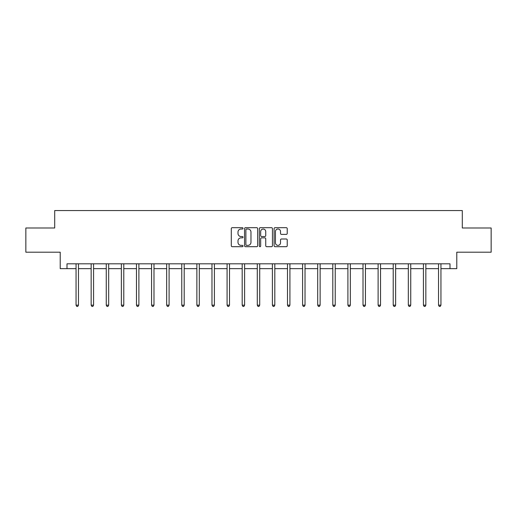 <?xml version="1.0" encoding="UTF-8"?>
<svg xmlns="http://www.w3.org/2000/svg" width="517" height="517" viewBox="0 0 517 517"><rect width="100%" height="100%" fill="white"/><g stroke="black" fill="none" stroke-linecap="round" stroke-linejoin="round"><path stroke-width="0.78" d="M243.009 228.352A0.666 0.666 0 0 0 242.344 227.687L232.249 227.687A0.95 0.95 0 0 0 231.299 228.637L231.299 245.743A0.95 0.95 0 0 0 232.249 246.693L242.344 246.693A0.666 0.666 0 0 0 243.009 246.027A0.666 0.666 0 0 0 242.344 245.362L241.038 245.362A3.044 3.044 0 0 1 237.994 242.324L237.994 240.896A3.044 3.044 0 0 1 241.038 237.859L242.344 237.859A0.666 0.666 0 0 0 243.009 237.193A0.666 0.666 0 0 0 242.344 236.528L241.038 236.528A3.044 3.044 0 0 1 237.994 233.484L237.994 232.062A3.044 3.044 0 0 1 241.038 229.018L242.344 229.018A0.666 0.666 0 0 0 243.009 228.352M286.276 234.388A0.95 0.95 0 0 0 287.226 233.438L287.226 228.637A0.95 0.95 0 0 0 286.276 227.687L275.057 227.687A0.95 0.95 0 0 0 274.107 228.637L274.107 245.743A0.95 0.95 0 0 0 275.057 246.693L286.276 246.693A0.95 0.95 0 0 0 287.226 245.743L287.226 239.946A0.95 0.95 0 0 0 286.276 238.996L281.474 238.996A0.95 0.95 0 0 0 280.524 239.946L280.524 242.822A2.54 2.54 0 0 1 277.984 245.362A2.54 2.54 0 0 1 275.438 242.822L275.438 231.558A2.54 2.54 0 0 1 277.984 229.018A2.54 2.54 0 0 1 280.524 231.558L280.524 233.438A0.95 0.95 0 0 0 281.474 234.388L286.276 234.388M66.997 268.659L66.997 263.812L450.003 263.812L450.003 268.659L456.782 268.659L456.782 252.199L491.15 252.199L491.15 227.991L462.301 227.991L462.301 210.568L54.699 210.568L54.699 227.991L25.85 227.991L25.85 252.199L60.218 252.199L60.218 268.659L76.051 268.659M257.666 228.637A0.95 0.95 0 0 0 256.716 227.687L245.504 227.687A0.95 0.95 0 0 0 244.554 228.637L244.554 245.743A0.95 0.95 0 0 0 245.504 246.693L256.716 246.693A0.95 0.95 0 0 0 257.666 245.743L257.666 228.637M260.284 227.687L271.496 227.687A0.95 0.95 0 0 1 272.446 228.637L272.446 245.743A0.95 0.95 0 0 1 271.496 246.693L266.694 246.693A0.95 0.95 0 0 1 265.744 245.743L265.744 238.809A0.95 0.95 0 0 0 264.794 237.859L261.615 237.859A0.95 0.95 0 0 0 260.665 238.809L260.665 246.027A0.666 0.666 0 0 1 259.999 246.693A0.666 0.666 0 0 1 259.334 246.027L259.334 228.637A0.95 0.95 0 0 1 260.284 227.687M78.468 268.659L91.154 268.659M93.571 268.659L106.256 268.659M108.673 268.659L121.359 268.659M123.783 268.659L136.462 268.659M138.886 268.659L151.565 268.659M153.988 268.659L166.668 268.659M169.091 268.659L181.771 268.659M184.194 268.659L196.874 268.659M199.297 268.659L211.976 268.659M214.4 268.659L227.086 268.659M229.503 268.659L242.189 268.659M244.606 268.659L257.292 268.659M259.708 268.659L272.394 268.659M274.811 268.659L287.497 268.659M289.914 268.659L302.6 268.659M305.024 268.659L317.703 268.659M320.126 268.659L332.806 268.659M335.229 268.659L347.909 268.659M350.332 268.659L363.012 268.659M365.435 268.659L378.114 268.659M380.538 268.659L393.217 268.659M395.641 268.659L408.327 268.659M410.744 268.659L423.429 268.659M425.846 268.659L438.532 268.659M440.949 268.659L450.003 268.659M246.551 229.018A0.666 0.666 0 0 0 245.885 229.684L245.885 244.696A0.666 0.666 0 0 0 246.551 245.362L247.927 245.362A3.044 3.044 0 0 0 250.971 242.324L250.971 232.062A3.044 3.044 0 0 0 247.927 229.018L246.551 229.018M265.744 231.61A2.54 2.54 0 0 0 263.205 229.063A2.54 2.54 0 0 0 260.665 231.61L260.665 235.578A0.95 0.95 0 0 0 261.615 236.528L264.794 236.528A0.95 0.95 0 0 0 265.744 235.578L265.744 231.61M78.597 263.812L78.539 263.954A0.969 0.969 0 0 0 78.468 264.316L78.468 305.172L76.051 305.172L76.051 264.316A0.969 0.969 0 0 0 75.98 263.954L75.921 263.812M78.468 305.172L77.744 306.432L76.775 306.432L76.051 305.172M93.7 263.812L93.642 263.954A0.969 0.969 0 0 0 93.571 264.316L93.571 305.172L91.154 305.172L91.154 264.316A0.969 0.969 0 0 0 91.082 263.954L91.024 263.812M93.571 305.172L92.847 306.432L91.877 306.432L91.154 305.172M108.803 263.812L108.744 263.954A0.969 0.969 0 0 0 108.673 264.316L108.673 305.172L106.256 305.172L106.256 264.316A0.969 0.969 0 0 0 106.185 263.954L106.127 263.812M108.673 305.172L107.95 306.432L106.98 306.432L106.256 305.172M123.906 263.812L123.847 263.954A0.969 0.969 0 0 0 123.783 264.316L123.783 305.172L121.359 305.172L121.359 264.316A0.969 0.969 0 0 0 121.288 263.954L121.23 263.812M123.783 305.172L123.052 306.432L122.083 306.432L121.359 305.172M139.008 263.812L138.95 263.954A0.969 0.969 0 0 0 138.886 264.316L138.886 305.172L136.462 305.172L136.462 264.316A0.969 0.969 0 0 0 136.391 263.954L136.333 263.812M138.886 305.172L138.155 306.432L137.186 306.432L136.462 305.172M154.111 263.812L154.06 263.954A0.969 0.969 0 0 0 153.988 264.316L153.988 305.172L151.565 305.172L151.565 264.316A0.969 0.969 0 0 0 151.494 263.954L151.442 263.812M153.988 305.172L153.258 306.432L152.295 306.432L151.565 305.172M169.214 263.812L169.162 263.954A0.969 0.969 0 0 0 169.091 264.316L169.091 305.172L166.668 305.172L166.668 264.316A0.969 0.969 0 0 0 166.597 263.954L166.545 263.812M169.091 305.172L168.361 306.432L167.398 306.432L166.668 305.172M184.323 263.812L184.265 263.954A0.969 0.969 0 0 0 184.194 264.316L184.194 305.172L181.771 305.172L181.771 264.316A0.969 0.969 0 0 0 181.706 263.954L181.648 263.812M184.194 305.172L183.47 306.432L182.501 306.432L181.771 305.172M199.426 263.812L199.368 263.954A0.969 0.969 0 0 0 199.297 264.316L199.297 305.172L196.874 305.172L196.874 264.316A0.969 0.969 0 0 0 196.809 263.954L196.751 263.812M199.297 305.172L198.573 306.432L197.604 306.432L196.874 305.172M214.529 263.812L214.471 263.954A0.969 0.969 0 0 0 214.4 264.316L214.4 305.172L211.976 305.172L211.976 264.316A0.969 0.969 0 0 0 211.912 263.954L211.854 263.812M214.4 305.172L213.676 306.432L212.707 306.432L211.976 305.172M229.632 263.812L229.574 263.954A0.969 0.969 0 0 0 229.503 264.316L229.503 305.172L227.086 305.172L227.086 264.316A0.969 0.969 0 0 0 227.015 263.954L226.957 263.812M229.503 305.172L228.779 306.432L227.81 306.432L227.086 305.172M244.735 263.812L244.677 263.954A0.969 0.969 0 0 0 244.606 264.316L244.606 305.172L242.189 305.172L242.189 264.316A0.969 0.969 0 0 0 242.118 263.954L242.059 263.812M244.606 305.172L243.882 306.432L242.912 306.432L242.189 305.172M259.838 263.812L259.78 263.954A0.969 0.969 0 0 0 259.708 264.316L259.708 305.172L257.292 305.172L257.292 264.316A0.969 0.969 0 0 0 257.22 263.954L257.162 263.812M259.708 305.172L258.985 306.432L258.015 306.432L257.292 305.172M274.941 263.812L274.882 263.954A0.969 0.969 0 0 0 274.811 264.316L274.811 305.172L272.394 305.172L272.394 264.316A0.969 0.969 0 0 0 272.323 263.954L272.265 263.812M274.811 305.172L274.088 306.432L273.118 306.432L272.394 305.172M290.043 263.812L289.985 263.954A0.969 0.969 0 0 0 289.914 264.316L289.914 305.172L287.497 305.172L287.497 264.316A0.969 0.969 0 0 0 287.426 263.954L287.368 263.812M289.914 305.172L289.19 306.432L288.221 306.432L287.497 305.172M305.146 263.812L305.088 263.954A0.969 0.969 0 0 0 305.024 264.316L305.024 305.172L302.6 305.172L302.6 264.316A0.969 0.969 0 0 0 302.529 263.954L302.471 263.812M305.024 305.172L304.293 306.432L303.324 306.432L302.6 305.172M320.249 263.812L320.191 263.954A0.969 0.969 0 0 0 320.126 264.316L320.126 305.172L317.703 305.172L317.703 264.316A0.969 0.969 0 0 0 317.632 263.954L317.574 263.812M320.126 305.172L319.396 306.432L318.427 306.432L317.703 305.172M335.352 263.812L335.294 263.954A0.969 0.969 0 0 0 335.229 264.316L335.229 305.172L332.806 305.172L332.806 264.316A0.969 0.969 0 0 0 332.735 263.954L332.677 263.812M335.229 305.172L334.499 306.432L333.53 306.432L332.806 305.172M350.455 263.812L350.403 263.954A0.969 0.969 0 0 0 350.332 264.316L350.332 305.172L347.909 305.172L347.909 264.316A0.969 0.969 0 0 0 347.838 263.954L347.786 263.812M350.332 305.172L349.602 306.432L348.639 306.432L347.909 305.172M365.558 263.812L365.506 263.954A0.969 0.969 0 0 0 365.435 264.316L365.435 305.172L363.012 305.172L363.012 264.316A0.969 0.969 0 0 0 362.94 263.954L362.889 263.812M365.435 305.172L364.705 306.432L363.742 306.432L363.012 305.172M380.667 263.812L380.609 263.954A0.969 0.969 0 0 0 380.538 264.316L380.538 305.172L378.114 305.172L378.114 264.316A0.969 0.969 0 0 0 378.05 263.954L377.992 263.812M380.538 305.172L379.814 306.432L378.845 306.432L378.114 305.172M395.77 263.812L395.712 263.954A0.969 0.969 0 0 0 395.641 264.316L395.641 305.172L393.217 305.172L393.217 264.316A0.969 0.969 0 0 0 393.153 263.954L393.094 263.812M395.641 305.172L394.917 306.432L393.948 306.432L393.217 305.172M410.873 263.812L410.815 263.954A0.969 0.969 0 0 0 410.744 264.316L410.744 305.172L408.327 305.172L408.327 264.316A0.969 0.969 0 0 0 408.256 263.954L408.197 263.812M410.744 305.172L410.02 306.432L409.05 306.432L408.327 305.172M425.976 263.812L425.918 263.954A0.969 0.969 0 0 0 425.846 264.316L425.846 305.172L423.429 305.172L423.429 264.316A0.969 0.969 0 0 0 423.358 263.954L423.3 263.812M425.846 305.172L425.123 306.432L424.153 306.432L423.429 305.172M441.079 263.812L441.02 263.954A0.969 0.969 0 0 0 440.949 264.316L440.949 305.172L438.532 305.172L438.532 264.316A0.969 0.969 0 0 0 438.461 263.954L438.403 263.812M440.949 305.172L440.226 306.432L439.256 306.432L438.532 305.172"/></g></svg>

